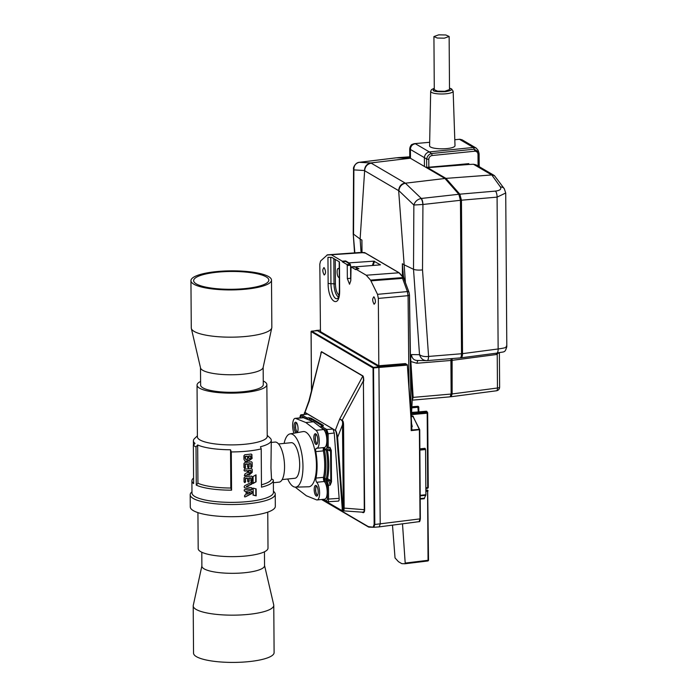 <?xml version="1.0" encoding="UTF-8"?>
<svg xmlns="http://www.w3.org/2000/svg" width="697" height="697" viewBox="0 0 697 697"><rect width="100%" height="100%" fill="white"/><g stroke="black" fill="none" stroke-linecap="round" stroke-linejoin="round"><path stroke-width="1.05" d="M201.886 565.92L193.269 605.388A40.287 9.549 -0.4 0 0 193.208 605.902L193.539 653.15A40.287 9.549 -0.4 0 0 196.981 656.966A40.287 9.549 -0.4 0 0 242.173 662.15A40.287 9.549 -0.4 0 0 274.104 652.584L273.773 605.344A40.287 9.549 -0.4 0 0 273.712 604.83L264.546 565.485M193.208 605.902A40.287 9.549 -0.4 0 0 196.65 609.718A40.287 9.549 -0.4 0 0 241.842 614.902A40.287 9.549 -0.4 0 0 273.773 605.344M201.79 552.242L201.886 566.121A31.33 7.423 -0.4 0 0 204.561 569.092A31.33 7.423 -0.4 0 0 239.716 573.117A31.33 7.423 -0.4 0 0 264.546 565.676L264.451 551.806M267.753 512.138L268.005 548.13A34.911 8.277 179.6 0 1 246.294 555.945A34.911 8.277 179.6 0 1 208.124 554.315A34.911 8.277 179.6 0 1 198.183 548.617L197.931 512.626M275.237 494.156L275.324 506.336A42.526 10.08 179.6 0 1 248.881 515.85A42.526 10.08 179.6 0 1 202.383 513.872A42.526 10.08 179.6 0 1 190.281 506.928L190.194 494.748A42.526 10.08 -0.4 0 0 248.515 503.704A42.526 10.08 -0.4 0 0 275.237 494.156A42.526 10.08 -0.4 0 0 273.938 491.707L273.424 491.237M314.19 489.608A5.367 1.934 84.2 0 1 315.645 485.426A5.367 1.934 84.2 0 1 318.18 491.943A5.367 1.934 84.2 0 1 316.726 496.116A5.367 1.934 84.2 0 1 314.19 489.608M296.19 432.811A5.367 1.934 84.2 0 1 294.073 426.372A5.367 1.934 84.2 0 1 295.528 422.199A5.367 1.934 84.2 0 1 298.063 428.716A5.367 1.934 84.2 0 1 297.096 432.645M313.824 437.943A5.367 1.934 84.2 0 1 315.279 433.769A5.367 1.934 84.2 0 1 317.815 440.286A5.367 1.934 84.2 0 1 316.368 444.459A5.367 1.934 84.2 0 1 313.824 437.943M323.809 447.57A2.683 0.967 -95.8 0 0 323.373 450.863A29.544 10.621 84.2 0 1 324.697 464.821A29.544 10.621 84.2 0 1 323.556 477.323A2.683 0.967 -95.8 0 0 324.297 481.514A9.218 3.311 84.2 0 1 327.198 491.62A9.218 3.311 84.2 0 1 324.706 499.174L317.118 499.949A9.218 3.311 84.2 0 0 319.601 492.387A9.218 3.311 84.2 0 0 316.699 482.28A2.683 0.967 84.2 0 1 315.959 478.09A29.544 10.621 -95.8 0 0 317.1 465.587A29.544 10.621 -95.8 0 0 315.776 451.639A2.683 0.967 84.2 0 1 316.377 448.284A2.683 0.967 84.2 0 1 316.464 448.284A9.218 3.311 84.2 0 0 316.752 448.284A9.218 3.311 84.2 0 0 319.226 440.277A9.218 3.311 84.2 0 0 316.002 430.319L305.87 422.548L295.772 418.47A9.218 3.311 -95.8 0 0 295.136 418.374A9.218 3.311 -95.8 0 0 292.644 425.536A9.218 3.311 -95.8 0 0 293.951 433.212M295.136 418.374L302.733 417.599A9.218 3.311 84.2 0 1 303.361 417.703L313.467 421.772L323.6 429.552A9.218 3.311 84.2 0 1 326.823 439.502A9.218 3.311 84.2 0 1 324.349 447.518L316.752 448.284M287.713 479.013A26.765 9.619 -95.8 0 0 295.467 487.133A26.765 9.619 -95.8 0 0 302.968 466.31A26.765 9.619 -95.8 0 0 290.074 433.9A26.765 9.619 -95.8 0 0 284.106 443.405M295.467 487.133L308.658 486.785A27.749 9.976 -95.8 0 0 316.438 465.195A27.749 9.976 -95.8 0 0 303.064 431.591L290.074 433.9M247.322 494.086L250.502 492.596L247.304 491.812L247.322 494.086L246.973 491.62L250.502 492.596M246.503 459.645L247.54 458.696L247.548 456.396A40.731 9.653 179.6 0 1 247.522 456.396A40.731 9.653 179.6 0 1 245.396 456.596L245.414 458.626L246.503 459.645L245.571 459.323M249.517 458.896L248.663 458.095L248.655 456.047L249.003 458.286L249.848 459.088L250.676 458.086L250.659 456.038A40.731 9.653 179.6 0 1 248.986 456.239M248.663 458.095L249.848 459.088M246.172 459.454L245.083 458.434L245.065 456.404A39.834 9.444 -0.4 0 0 247.191 456.204A39.834 9.444 -0.4 0 0 247.217 456.204L247.548 456.396M282.18 479.571L294.831 478.29A17.895 6.43 -95.8 0 0 299.675 464.385A17.895 6.43 -95.8 0 0 291.224 442.682L278.573 443.972M251.478 487.691C252.288 488.614 252.079 489.207 250.85 489.468L244.455 487.682L251.181 489.669C252.41 489.407 252.628 488.815 251.809 487.883L246.198 486.637L251.783 484.136C252.584 482.995 252.366 482.455 251.129 482.524L244.769 485.635L244.124 486.802L244.516 487.761M251.765 482.402L251.451 483.945L246.198 486.637M245.266 478.395A39.834 9.444 -0.4 0 0 247.339 478.203A39.834 9.444 -0.4 0 0 247.391 478.194L247.74 481.479L248.472 482.167L249.177 481.331L249.16 478.238A40.731 9.653 179.6 0 0 250.859 478.037L250.876 481.191L251.582 481.862L252.27 481.008L252.236 476.739L251.565 476.103A40.731 9.653 -0.4 0 1 247.662 476.556A40.731 9.653 -0.4 0 1 244.987 476.8L244.046 477.837L244.081 481.906L244.856 482.629L245.623 481.784L245.266 478.395L245.292 481.583L244.525 482.437M248.149 474.169L248.899 475.188L252.218 472.366L252.192 469.273L251.329 468.454A40.731 9.653 179.6 0 1 247.609 468.881A40.731 9.653 179.6 0 1 244.943 469.125C243.706 469.874 243.715 470.527 244.961 471.076A40.731 9.653 -0.4 0 0 247.374 470.85L247.383 472.496L244.978 473.864L244.342 475.633L247.653 475.127L247.818 473.969L247.322 474.927L244.935 475.511M247.374 470.85L247.043 470.658A39.834 9.444 179.6 0 1 244.621 470.876L244.429 470.954M251.539 491.089L252.018 492.16L251.556 493.363L245.457 496.822L251.887 493.554L252.358 492.361L251.878 491.289L245.405 489.425C244.107 489.555 243.854 490.13 244.621 491.124L246.032 491.49L246.05 494.652L244.656 495.245L244.56 496.848L245.457 496.822M246.032 491.49L244.29 490.932M248.907 460.63L251.783 458.243L251.756 454.697L252.122 458.443L249.064 460.734L248.08 459.68L247.217 460.909L245.109 461.283M245.178 464.071A39.834 9.444 -0.4 0 0 247.243 463.871A39.834 9.444 -0.4 0 0 247.296 463.871L247.653 467.147L248.376 467.835L249.09 466.999L249.064 463.906A40.731 9.653 179.6 0 0 250.763 463.705L250.789 466.859L251.486 467.53L252.175 466.676L252.148 462.407L251.478 461.771A40.731 9.653 -0.4 0 1 247.566 462.224A40.731 9.653 -0.4 0 1 244.9 462.468L243.959 463.505L243.985 467.574L244.769 468.297L245.527 467.452L245.178 464.071L245.196 467.251L244.438 468.105M263.257 381.006A34.911 8.277 179.6 0 1 266.864 384.631A34.911 8.277 179.6 0 1 244.926 392.472A34.911 8.277 179.6 0 1 197.042 385.119A34.911 8.277 179.6 0 1 200.597 381.442M197.042 385.119L197.399 436.862A34.911 8.277 -0.4 0 0 245.283 444.216A34.911 8.277 -0.4 0 0 267.23 436.374L266.864 384.631M250.859 478.037L250.528 477.837A39.834 9.444 -0.4 0 1 248.829 478.046L248.846 481.13L248.141 481.967M251.565 476.103L252.236 476.739L251.931 480.817L251.251 481.662M250.763 463.705L250.432 463.514A39.834 9.444 -0.4 0 1 248.733 463.714L248.759 466.798L248.045 467.635M251.478 461.771L252.148 462.407L251.844 466.485L251.155 467.338M267.221 435.355L270.087 438.021A38.945 9.227 179.6 0 1 271.281 440.26A38.945 9.227 179.6 0 1 260.469 446.733L261.209 448.894A40.731 9.653 179.6 0 1 247.487 451.133A40.731 9.653 179.6 0 1 231.291 451.926L231.561 490.191A40.731 9.653 179.6 0 1 196.284 485.138L196.014 446.873L197.669 444.965L197.939 483.23L196.284 485.138M273.372 482.725L279.105 482.141A20.143 7.24 -95.8 0 0 284.55 466.485A20.143 7.24 -95.8 0 0 275.036 442.064L271.299 442.447M193.583 478.003L193.104 478.456A40.731 9.653 -0.4 0 0 191.893 480.825L191.98 492.997A40.731 9.653 -0.4 0 0 247.836 501.579A40.731 9.653 -0.4 0 0 273.433 492.43L273.355 480.25A40.731 9.653 179.6 0 0 273.337 480.024L271.525 478.874L270.95 467.87L271.281 440.26M253.203 495.14L256.182 495.863L256.13 488.885L253.15 488.161L253.203 495.14M256.087 481.819L256.034 474.84L253.072 476.504L253.116 483.483L256.087 481.819L252.784 483.291M273.355 480.25A40.731 9.653 179.6 0 1 261.48 487.159L261.209 448.894M248.411 459.881L247.557 461.1L245.1 461.327L243.933 459.306L243.906 455.76L244.839 454.732A40.731 9.653 -0.4 0 0 247.505 454.479A40.731 9.653 -0.4 0 0 251.216 454.052L252.096 454.897L251.216 454.052M250.789 466.859L251.486 467.53M247.653 467.147L248.376 467.835M247.635 464.063A40.731 9.653 179.6 0 1 247.574 464.071A40.731 9.653 179.6 0 1 245.51 464.263M248.916 475.154L251.878 472.165L252.192 469.273L251.329 468.454M250.876 481.191L251.582 481.862M247.74 481.479L248.472 482.167M247.723 478.395A40.731 9.653 179.6 0 1 247.67 478.395A40.731 9.653 179.6 0 1 245.597 478.595M251.957 482.472L251.129 482.524M257.629 286.554A37.594 8.913 179.6 0 1 216.75 288.697A37.594 8.913 179.6 0 1 193.627 280.647A37.594 8.913 179.6 0 1 204.813 274.217A37.594 8.913 179.6 0 1 245.701 272.065A37.594 8.913 179.6 0 1 268.824 280.116A37.594 8.913 179.6 0 1 257.629 286.554M202.932 273.773A40.287 9.549 179.6 0 1 246.729 271.473A40.287 9.549 179.6 0 1 271.508 280.098A40.287 9.549 179.6 0 1 259.519 286.99A40.287 9.549 179.6 0 1 215.713 289.299A40.287 9.549 179.6 0 1 190.943 280.664A40.287 9.549 179.6 0 1 202.932 273.773M271.508 280.098L271.839 327.346A40.287 9.549 179.6 0 1 271.778 327.851A40.287 9.549 179.6 0 1 259.85 334.238A40.287 9.549 179.6 0 1 217.046 336.625A40.287 9.549 179.6 0 1 191.335 328.418A40.287 9.549 179.6 0 1 191.274 327.904L190.943 280.664M271.778 327.851L263.118 367.528A31.33 7.423 179.6 0 1 253.839 372.486A31.33 7.423 179.6 0 1 220.548 374.35A31.33 7.423 179.6 0 1 200.544 367.964L191.335 328.418M263.161 367.328L263.283 384.657A31.33 7.423 179.6 0 1 253.961 390.015A31.33 7.423 179.6 0 1 219.886 391.81A31.33 7.423 179.6 0 1 200.623 385.092L200.501 367.763M313.467 421.772L305.87 422.548M317.118 499.949A9.218 3.311 84.2 0 1 316.482 499.845L306.384 495.776L296.251 487.996A9.218 3.311 -95.8 0 1 295.45 487.133M250.842 470.466A40.731 9.653 179.6 0 1 248.724 470.71L249.212 473.429L250.859 472.226L250.511 470.266A39.834 9.444 -0.4 0 1 248.393 470.519L248.724 470.71M249.212 473.429L248.402 472.278L248.393 470.519M248.655 456.047A39.834 9.444 -0.4 0 0 250.328 455.847L250.659 456.038M255.694 475.04L255.747 481.618M255.79 488.806L255.843 495.663L252.863 494.948M197.669 444.965A38.945 9.227 179.6 0 0 230.55 449.765L230.82 488.031A38.945 9.227 179.6 0 1 197.939 483.23M197.399 435.843L194.559 438.544A38.945 9.227 -0.4 0 0 193.4 440.809A38.945 9.227 -0.4 0 0 195.012 443.405L193.357 445.313L193.618 483.579A40.731 9.653 -0.4 0 1 191.893 480.825M271.525 478.874A38.945 9.227 179.6 0 1 261.462 484.807M244.081 481.906L244.856 482.629M243.985 467.574L244.769 468.297M231.561 490.191L230.82 488.031M230.55 449.765L231.291 451.926M193.357 445.313A40.731 9.653 -0.4 0 0 196.014 446.873M191.971 491.803L191.466 492.282A42.526 10.08 -0.4 0 0 190.194 494.748M411.727 412.502L426.215 411.221A0.897 0.723 142.9 0 1 426.825 411.465L427.575 412.519A0.897 0.697 -34.3 0 0 426.956 412.258L411.639 413.626M417.843 406.307A0.897 0.836 -99 0 1 418.723 407.109L417.825 406.307L412.084 406.726L417.825 406.307L418.261 411.805M418.853 411.753L418.792 407.187L412.023 407.832M428.193 487.464A0.897 0.836 -106.9 0 1 427.488 488.283L428.185 487.316M426.215 411.221L425.754 411.805L426.215 411.221A41.323 14.855 -95.8 0 1 426.956 412.258L427.191 413.216L427.575 412.519A0.897 0.697 -34.3 0 1 427.67 412.938L428.254 487.395L426.756 488.449A0.897 0.836 81 0 0 426.773 488.449L426.773 488.449A0.897 0.836 81 0 0 426.808 488.44M426.756 488.449L425.85 488.571L426.756 488.449A41.323 14.855 -95.8 0 0 427.488 488.283L425.85 488.492M392.489 525.146L395.033 557.94L398.51 561.73L401.829 563.655L404.983 563.768L405.192 563.071L404.983 563.768M425.867 491.368L427.566 491.185L427.2 490.113L425.858 490.252L427.209 490.122A0.897 0.81 -59.6 0 1 428.045 490.906L427.566 491.185L428.054 560.292L428.594 560.092L427.801 560.989L428.054 560.292L405.192 563.071L402.5 523.83M420.204 498.529L424.403 498.189L425.893 494.739L425.579 449.53L424.882 448.371M424.403 498.189L424.307 498.747L420.213 499.078M428.524 560.17A0.897 0.836 -88.3 0 1 427.827 560.98M405.34 363.599L379.577 365.69L405.602 363.66A0.54 0.488 120.4 0 0 405.34 363.599L406.856 364.487A0.54 0.488 -59.6 0 1 407.344 364.923L406.856 364.487L378.915 366.753L380.213 524.1L379.185 526.88L419.071 521.661L420.021 518.882L419.402 429.849L419.298 429.335L411.91 430.023L411.178 430.607L411.491 429.613L411.91 430.023L411.387 420.03M455.002 145.699A12.703 3.015 179.6 0 1 447.012 148.574A12.703 3.015 179.6 0 1 429.587 145.882L430.676 91.385A11.239 2.666 179.6 0 0 431.478 92.379A11.239 2.666 179.6 0 0 446.089 93.773A11.239 2.666 179.6 0 0 453.155 91.229L455.002 145.699M449.138 36.453L449.513 89.573L444.73 91.29L437.533 91.133L434.292 89.686L433.926 36.558L438.709 34.85L445.792 34.981L449.138 36.453L444.355 38.161L437.272 38.03L433.926 36.558M324.149 267.7C322.363 269.086 322.38 271.516 324.201 275.01C325.987 273.633 325.969 271.194 324.149 267.7L323.791 267.613M374.028 296.922C372.242 298.299 372.259 300.738 374.08 304.223C375.866 302.846 375.849 300.416 374.028 296.922L373.679 296.835M339.239 269.059L338.315 268.476M338.751 268.589C336.555 267.029 336.625 276.448 338.812 277.458L339.3 277.554M412.458 416.649L412.955 416.187L419.298 429.335M332.992 429.056L326.771 429.483L328.121 433.743L334.255 432.994L332.992 429.056L335.335 430.424C336.05 431.295 336.581 433.612 336.904 437.368L337.592 437.394L342.471 424.848L343.56 424.83C343.516 422.234 343.046 420.718 342.149 420.265L341.983 420.631C342.549 421.284 342.715 422.687 342.471 424.848L343.36 510.57C343.804 510.901 344.065 510.065 344.144 508.043A1.786 0.436 1.1 0 0 343.046 508.035M321.099 426.346L323.208 426.181L323.295 425.309L311.263 418.261L310.784 418.827L308.762 417.721L307.037 417.93L301.792 414.854L307.577 414.07L301.435 414.776L300.991 415.804L306.105 418.801M327.337 485.225L327.433 498.947L328.575 499.061L328.479 485.339L327.337 485.225L326.327 482.036L324.175 480.773L324.976 479.824L326.71 479.623L326.405 478.168A30.773 11.056 -95.8 0 0 326.213 449.905L324.48 450.009L324.758 448.903L323.948 448.11L324.758 448.903M324.323 448.798L326.91 450.157C327.703 450.428 328.139 449.521 328.217 447.457L329.942 447.343L330.587 450.306L331.275 450.375L329.942 447.343C329.89 449.408 329.454 450.306 328.635 450.044L329.454 450.828L330.587 450.306L330.805 481.784L329.655 479.919L328.853 480.878L326.71 479.623A0.897 0.81 120.4 0 0 327.512 478.665L324.671 478.369A30.72 11.039 -95.8 0 0 324.48 450.009L323.373 450.332L323.948 448.11L326.1 449.373L327.076 447.352L328.217 447.457L328.121 433.743L326.98 433.63L327.076 447.352M326.327 482.036L327.128 481.087L328.853 480.878L330.204 485.129L328.479 485.339L327.128 481.087L324.976 479.824L324.671 478.369L323.574 477.863C325.264 469.717 325.203 460.543 323.373 450.332M327.233 450.245L329.08 450.149M324.175 480.773L323.574 477.863M331.493 481.854L330.805 481.784L330.204 485.129L331.493 481.854L331.275 450.375M321.16 426.329L323.208 426.181L323.295 425.309M306.236 418.88L307.037 417.93L307.996 419.568M327.433 498.947L326.457 500.969L323.591 499.287M320.847 427.435L325.961 430.432L326.98 433.63M300.006 417.878L300.991 415.804M301.365 414.785L301.435 414.776C300.677 414.48 300.18 415.473 299.945 417.756L299.945 417.886M338.08 501.03C338.864 501.352 339.221 500.463 339.151 498.346L328.575 499.061C328.505 501.134 328.069 502.04 327.276 501.762L338.402 501.117M311.263 418.261L308.762 417.721L309.973 420.369M304.284 413.826L308.91 400.923L321.448 351.854A0.54 0.488 120.4 0 0 321.483 351.645L362.858 375.883A0.54 0.488 -59.6 0 1 362.823 376.092C363.311 376.476 363.494 378.062 363.39 380.858L364.644 509.716L342.201 507.965C342.271 509.673 341.966 510.431 341.295 510.239L341.783 510.674C342.558 510.997 342.924 510.108 342.88 507.991L337.592 437.394C336.939 433.368 336.198 430.964 335.37 430.18L339.744 418.914L341.983 420.631M322.389 499.409L341.783 510.674M339.151 498.346L334.255 432.994M322.72 426.12L310.784 418.827L311.184 420.857M304.476 412.659L304.955 412.363L335.335 430.424M304.232 414.393L309.241 401.045L321.448 351.854L362.823 376.092L339.744 418.914L342.149 420.265L363.39 380.858L364.287 509.638C364.2 511.633 363.538 512.443 362.292 512.068M307.577 414.07L332.678 428.768M362.78 512.208L342.088 510.762M413.347 416.536L411.43 416.283M362.858 375.883C363.407 376.31 363.703 377.992 363.747 380.928M362.649 512.199A0.54 0.488 -59.6 0 1 362.78 512.548L362.126 512.164M364.644 509.716C364.548 512.034 363.921 512.975 362.78 512.548M320.768 353.144L321.483 351.645M373.261 526.784L374.141 524.423L374.82 524.492L373.792 527.272L368.478 526.644A0.54 0.497 91.7 0 0 369.009 527.132L373.697 527.272M419.69 429.779L420.308 518.716L419.428 521.077M411.448 423.018L412.267 426.677L411.474 426.747M316.665 330.805L311.585 331.119A0.54 0.488 120.4 0 0 311.106 331.694L311.515 390.425M374.141 524.423L373.043 367.972A0.54 0.488 -59.6 0 1 373.522 367.406L374.82 524.492L420.021 518.882M407.344 364.923L411.091 419.89L407.353 365.019M338.934 295.092C336.834 293.332 335.658 289.647 335.414 284.045L334.011 283.792A10.847 3.894 -95.8 0 0 338.115 296.687A10.847 3.894 -95.8 0 0 338.472 296.852M379.473 365.69L378.419 365.585A0.54 0.488 -59.6 0 1 378.48 365.637M316.813 330.387L320.28 330.16L316.865 330.404L378.915 366.753L373.522 367.406L311.585 331.119M331.877 257.463L327.947 257.289L328.13 283.2A3.581 0.845 -0.4 0 0 330.944 283.705L330.761 257.411M350.234 264.154L345.634 261.462L342.288 261.784L346.914 264.494L350.234 264.154L350.574 265.226L347.245 265.557L347.341 278.6L349.537 284.245L350.8 280.63L351.035 266.907L355.653 269.617L355.653 269.016L358.955 268.754L354.355 266.576L351.035 266.907L350.704 267.587M346.914 264.494L347.245 265.557M354.032 267.247L354.355 266.576L354.032 267.247M320.594 331.136L319.975 331.45L378.157 365.524L379.577 365.69M409.008 387.079L408.067 295.667L409.418 294.97M371.013 280.839L402.57 278.373L402.727 277.589L370.543 280.098L377.521 294.343L378.34 298.421L408.067 295.667L407.37 291.573L402.57 278.373L403.032 277.946L403.964 278.8L403.641 277.981M409.139 293.088A2.326 1.621 161.2 0 0 409.095 292.531L409.095 292.531A2.326 1.621 161.2 0 0 407.37 291.573L377.521 294.343M380.492 264.834L373.836 261.157L348.936 262.882L348.936 263.396M347.341 278.6L350.661 278.269L350.574 265.226M350.661 278.269L350.791 279.976M328.13 283.2C327.904 302.411 340.127 309.573 339.639 289.943L339.448 261.889L331.789 257.411L327.947 257.289M320.463 331.92L319.818 264.137L320.594 260.992L327.424 254.841L359.861 252.48L327.372 254.849M358.188 268.815L355.653 267.334M378.34 298.421L378.811 365.664M411.056 414.854L409.427 295.249M359.73 252.48L358.763 252.715M326.963 255.041L364.479 252.567L398.989 272.78L402.631 276.848M355.653 266.82L380.205 264.886M348.936 262.882L345.634 260.948L345.634 261.462M345.634 260.948L342.288 261.183L342.288 261.784M342.288 261.183L331.676 254.971M370.543 280.098L366.256 275.228L355.653 269.016M411.282 417.947L412.371 397.578L411.256 417.564M412.371 397.578L410.716 373.487M403.032 277.946L402.178 276.413M361.29 252.453L364.984 253.055L364.479 252.567M366.256 275.228L398.989 272.78L399.459 273.241M403.049 276.787L402.526 276.631L403.223 277.815M359.269 162.314C355.575 163.194 353.788 165.712 353.893 169.894L353.553 168.944C352.856 168.151 355.278 162.593 359.138 162.323L359.138 162.323A5.367 1.934 80.5 0 1 359.269 162.314L370.813 162.959L410.324 158.202L396.34 157.818M358.981 162.366A5.367 1.934 80.5 0 1 359.138 162.323L359.443 162.279A5.367 1.995 83.1 0 1 359.556 162.279L396.549 157.792M370.909 162.941L371.222 163.168C367.258 164.022 365.071 166.513 364.644 170.643L360.122 239.027L353.553 234.175L353.893 169.894L364.487 170.53C364.766 166.348 366.875 163.821 370.813 162.959M361.063 252.453L360.122 239.027L361.926 240.082L361.943 242.181M412.162 399.303L412.816 397.081L410.62 365.629M412.345 397.133L412.816 397.081M404.687 280.56L403.441 276.474L402.361 263.762L404.164 264.816L405.384 282.329M402.962 276.726L403.607 276.657M402.7 276.474L403.441 276.474M410.489 355.54L413.155 397.395L412.336 400.156M398.649 190.56L398.867 190.673C399.442 186.657 401.62 184.174 405.384 183.206L405.035 182.98C401.184 183.886 399.059 186.421 398.649 190.56L404.164 264.816L413.513 269.295L419.516 354.703C421.72 356.289 424.726 356.864 428.533 356.446A5.367 1.821 85.3 0 1 427.104 360.619A5.367 1.821 85.3 0 1 427.026 360.619C423.358 360.671 420.857 358.694 419.516 354.703L411.483 354.573L410.681 358.249M428.533 356.446L428.585 356.437A5.367 1.864 85.3 0 1 427.122 360.619L417.233 360.497M427.026 360.619L426.425 360.637M421.04 198.497A5.367 1.769 81.1 0 1 422.861 204.491L413.861 205.023C414.976 201.555 417.372 199.386 421.04 198.497L421.319 198.453A5.367 1.83 83.6 0 1 422.931 204.482L422.513 269.905C418.601 270.288 415.604 270.087 413.513 269.295L413.861 205.023L398.867 190.673M359.321 162.305A5.367 1.995 83.1 0 1 359.443 162.279L396.445 157.801M353.553 168.944L353.213 233.678L354.851 252.837M412.441 400.148L450.166 396.828L412.354 400.156M450.105 396.828L451.142 394.04L450.907 360.462L416.815 363.259L410.638 361.473M416.815 363.259L417.843 360.471C414.079 360.532 411.953 358.563 411.483 354.573M427.122 360.619A5.367 1.864 85.3 0 1 427.113 360.619L459.976 357.918C460.952 357.753 461.466 356.359 461.519 353.745L460.447 200.3L458.835 194.271L444.947 178.484L410.324 158.202M478.081 166.017L477.994 154.281L479.127 153.88L478.081 150.264L476.208 148.086L462.085 139.809L459.907 139.243L454.801 139.74M429.666 142.293L414.541 143.634A1.786 0.645 84.2 0 1 414.576 143.634C411.5 144.201 409.88 146.065 409.731 149.228L409.792 157.513M476.208 148.086L473.49 147.45L429.23 151.937C426.433 152.66 424.822 154.525 424.386 157.539L424.447 166.478M410.481 158.297L410.411 149.35C410.638 146.213 412.249 144.349 415.255 143.756M450.907 360.462L451.116 358.65M405.48 183.189L444.947 178.484M397.133 157.81L409.287 158.045L409.758 156.869M409.278 156.912L409.758 157.191M409.766 157.592L409.705 149.158L410.411 149.35M479.214 166.679L478.787 152.068L474.187 149.202L473.49 147.45M477.994 154.281C477.75 152.286 476.661 151.258 474.727 151.214L432.018 155.544A1.786 0.645 -95.8 0 0 431.478 153.532C428.821 154.351 427.209 156.215 426.634 159.134L424.386 157.539M432.018 155.544C430.084 155.98 429.012 157.226 428.786 159.273L428.847 167.411L425.71 167.219M410.185 158.202L409.792 157.661M474.727 151.214A1.786 0.645 -95.8 0 0 474.187 149.202L431.478 153.532L429.23 151.937M428.786 159.273L426.634 159.134L426.695 167.559M428.847 167.411L468.828 163.647L468.837 164.483L427.636 167.663L445.941 178.38L491.742 174.956L494.382 175.566L504.288 188.721L505.726 192.999L497.083 197.129L461.449 200.205L462.52 353.64C462.459 356.254 461.945 357.648 460.97 357.822L460.395 357.805M427.122 167.358L456.004 164.858M497.17 353.083A3.581 1.255 -103.6 0 0 497.231 354.372L497.466 388.002A3.581 1.35 82.5 0 1 496.517 390.782A3.581 1.35 82.5 0 1 496.438 390.782L451.255 396.706M496.473 353.17A3.581 1.35 -97.5 0 0 496.395 354.529L498.817 352.848M450.846 395.033L451.429 393.457L451.194 360.227A5.559 1.995 84.2 0 1 451.281 358.633M461.344 355.853A3.668 1.316 -95.8 0 0 461.893 353.292L460.822 199.821A3.668 1.316 -95.8 0 0 459.715 195.7L459.567 195.535M445.941 178.38L459.828 194.175L461.449 200.205M462.52 353.64L498.137 348.97A5.367 2.03 82.5 0 1 496.717 353.144L460.97 357.822M452.109 358.572L452.135 393.944L451.107 396.732L450.445 396.706M452.135 393.944L497.466 388.002A3.581 0.845 -0.4 0 0 499.627 387.21C499.488 389.179 498.451 390.364 496.517 390.782L451.107 396.732M468.741 163.656L468.741 164.431M459.828 194.175L495.462 191.1A5.367 2.082 85.1 0 1 497.083 197.129L498.137 348.97C505.22 348.012 507.878 347.115 506.118 346.252M491.794 174.956L500.437 186.979A5.367 4.6 -35.7 0 1 504.288 188.721M494.382 175.566L476.112 164.867L473.463 164.257L468.837 164.483M315.776 451.639L323.373 450.863M303.361 417.703L295.772 418.47M323.6 429.552L316.002 430.319M315.959 478.09L323.556 477.323M316.699 482.28L324.297 481.514M418.723 407.257L418.784 411.753M411.57 414.602L427.191 413.216L427.705 487.595L425.841 487.83M427.784 560.989L405.018 563.76L427.801 560.989M427.348 490.113A0.897 0.836 79.9 0 0 427.061 490.069A1.786 0.645 -95.8 0 1 427.2 490.113A0.897 0.81 120.4 0 1 427.662 490.209L427.662 490.209A0.897 0.81 120.4 0 0 427.662 490.209L428.524 560.013M427.034 490.069A1.786 0.645 -95.8 0 0 427.017 490.078L427.662 490.209M425.797 495.297L420.186 495.863M420.186 495.314L425.893 494.739M425.579 449.53L419.864 450.105M424.961 448.328L419.855 448.851L425.039 448.354M425.24 448.467L419.855 449.007M449.504 88.249L450.671 88.737C452.832 89.66 451.081 90.645 445.409 91.682C438.387 91.934 434.292 91.542 433.133 90.523L434.283 88.353M317.414 443.257L316.795 443.214C314.905 443.597 314.826 432.21 316.743 434.823M297.663 431.687L297.044 431.643C295.153 432.027 295.075 420.639 296.992 423.253M317.771 494.914L317.161 494.879C315.262 495.253 315.183 483.866 317.1 486.48M339.186 261.741L339.387 289.63C339.056 297.907 338.132 297.175 337.731 298.342L337.749 298.325A12.398 4.452 84.2 0 1 335.632 298.447A12.398 4.452 84.2 0 1 330.944 283.705L334.011 283.792L333.837 258.604M304.911 412.607L307.255 413.983M329.655 479.919L327.512 478.665C329.298 470.057 329.228 460.36 327.311 449.574M328.635 450.044L329.454 450.828L328.322 450.175M320.716 427.366L321.526 426.416L326.771 429.483L325.961 430.432M300.006 417.834L300.485 417.555L300.006 417.834M326.457 500.969L327.276 501.762L326.457 500.969M336.904 437.368L342.201 507.965M341.295 510.239L322.737 499.374M344.144 507.965L343.56 424.83M373.888 527.263L379.185 526.88M411.84 429.613L411.491 428.882M311.115 331.598L373.043 367.972L407.057 365.123M321.944 499.453L368.243 526.575A0.54 0.488 120.4 0 0 368.696 527.045M379.325 526.862L418.993 521.661M419.69 429.683L411.178 430.607L411.091 419.89M405.602 363.66L407.388 364.967L411.378 419.69M411.491 429.535L411.099 420.099M335.414 284.045L335.248 259.432M373.156 265.444L374.55 261.236M373.836 261.157L372.39 265.505M378.157 365.524A0.54 0.488 -59.6 0 1 378.419 365.585L320.237 331.511A0.54 0.488 -59.6 0 0 319.975 331.45M361.926 240.082L362.013 252.488M403.136 276.509L403.101 271.691M402.448 276.448L402.361 263.762M364.644 170.73L398.649 190.656M422.513 269.905L428.585 356.437L461.519 353.745M405.384 183.206L421.319 198.453L458.835 194.271M371.222 163.168L405.035 182.98M429.335 151.92L415.368 143.739M459.41 139.278L473.385 147.459M424.386 157.644L410.411 149.463M413.155 397.395L451.142 394.04M427.191 360.61L459.976 357.918M422.931 204.482L460.447 200.3M479.188 166.67L479.1 153.95M505.726 192.999L506.806 346.74C504.759 353.449 504.602 351.244 496.717 353.144A5.367 2.03 82.5 0 1 496.595 353.144L461.196 357.788M496.395 354.529L451.9 360.366M397.473 157.696L409.758 156.808L397.543 157.696M500.437 186.979C501.587 189.157 499.932 190.525 495.462 191.1M473.463 164.257L491.742 174.956M193.435 445.226L193.4 440.809M426.825 411.465L411.735 412.38M453.155 91.229L451.595 88.937L449.504 88.118M434.283 88.231L431.443 89.66L430.676 91.385M316.142 434.187L315.471 435.311L315.166 439.171L316.246 442.917L317.126 443.876M296.391 422.617L295.72 423.741L295.415 427.601L296.495 431.347L297.375 432.306M316.508 485.853L315.837 486.976L315.523 490.827L316.604 494.574L317.483 495.532M411.448 416.031L412.711 415.952M320.211 426.956L321.169 426.337M327.581 501.84L322.911 499.357M304.484 412.659L304.18 414.401M419.063 521.661C419.603 522.062 420.021 521.095 420.343 518.76L419.725 429.727L412.711 415.961M316.804 330.387L311.062 331.65L311.481 390.573M321.544 499.496L368.469 526.984L373.74 527.272M373.836 527.272L379.229 526.88M411.474 426.599L412.197 426.529M350.948 266.89L354.276 266.55M410.768 377.748L409.488 295.11L409.095 292.531L403.92 278.643M361.368 252.471L364.522 252.567M402.822 276.674L399.346 272.928M403.92 278.669L403.554 277.763M399.25 272.841L364.74 252.628M361.978 252.488L361.891 240.604M353.213 233.678L354.546 252.863M409.705 149.158C411.16 143.033 411.883 145.028 414.541 143.634M499.627 387.21L499.383 352.76"/></g></svg>
